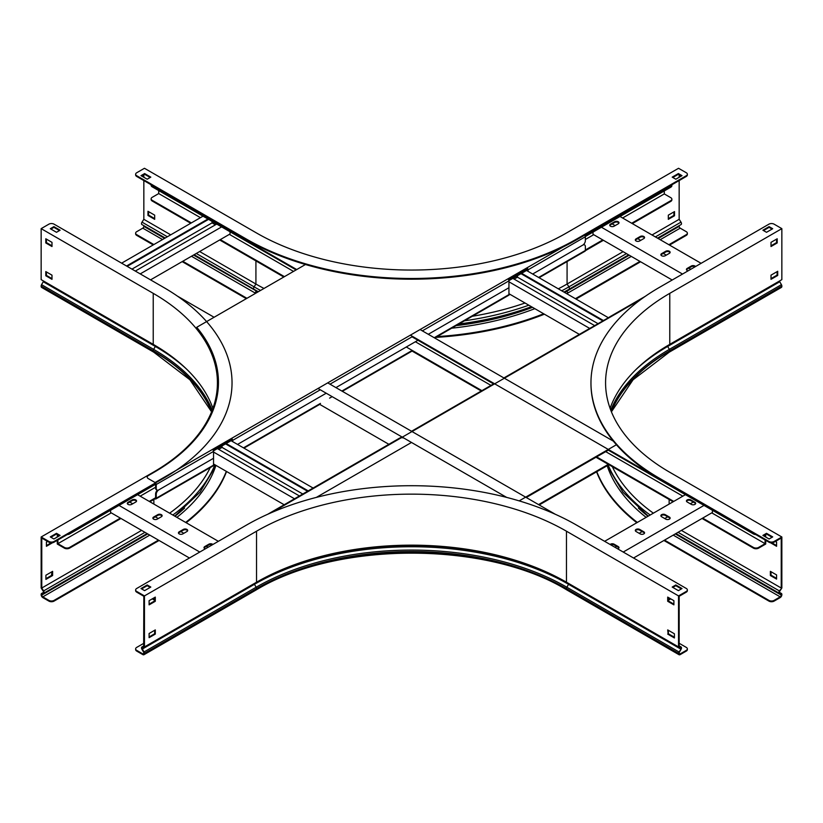 <?xml version="1.0" encoding="UTF-8"?>
<svg xmlns="http://www.w3.org/2000/svg" width="823" height="823" viewBox="0 0 823 823"><rect width="100%" height="100%" fill="white"/><g stroke="black" fill="none" stroke-linecap="round" stroke-linejoin="round"><path stroke-width="1.23" d="M765.729 534.487L765.729 537.049M765.729 540.33L765.729 544.024L758.611 548.139A3.652 2.109 180 0 1 753.436 548.139L702.05 518.469M765.112 534.847L765.112 536.689M765.112 539.97L765.112 543.674L758.611 547.429L758.611 548.139M191.358 222.91L152.204 200.308A3.652 2.109 -0 0 1 151.134 198.816A3.652 2.109 -0 0 1 152.204 197.325L158.716 193.57L200.452 217.663M158.716 190.586L158.716 193.57M753.436 548.139L753.436 547.429L702.667 518.109M673.739 501.413L596.624 456.888M481.897 390.658L406.284 346.997M284.439 276.651L220.286 239.606M753.436 547.429A3.652 2.109 -0 0 0 758.611 547.429M229.37 234.36L293.523 271.405M415.378 341.751L490.992 385.401M605.718 451.642L682.833 496.166M711.761 512.863L765.112 543.674M673.121 501.773L596.006 457.249M481.28 391.007L411.603 350.783M283.812 277.012L219.659 239.966M190.741 223.27L152.204 201.018A3.652 2.109 180 0 1 151.134 199.526A3.652 2.109 180 0 1 151.185 199.176M613.32 441.128L420.069 329.55M151.134 185.34L151.134 184.774A3.652 2.109 -0 0 0 152.204 186.111L152.204 186.831A3.652 2.109 180 0 1 151.134 185.34A3.652 2.109 180 0 1 151.185 184.98M755.74 534.559A3.652 2.109 180 0 1 753.436 533.952L753.436 533.232L410.368 335.156M296.733 269.553L152.204 186.111M753.436 533.952L608.3 450.15L526.267 497.504M494.037 384.187L412.014 336.833M296.105 269.913L152.204 186.831M712.43 510.27L712.43 512.472L633.556 558.015M623.227 552.048L704.004 505.404M639.677 529.426A2.562 1.471 0 0 0 636.889 529.107A2.562 1.471 0 0 0 635.315 530.475A2.562 1.471 0 0 0 636.056 531.514L640.191 533.901A2.562 1.471 0 0 0 642.979 534.22A2.562 1.471 0 0 0 644.553 532.862A2.562 1.471 0 0 0 643.812 531.812L639.677 529.426L639.677 530.146L643.812 532.532A2.562 1.471 180 0 1 644.481 533.222M617.744 548.89A2.562 1.471 0 0 0 618.989 547.624A2.562 1.471 0 0 0 618.238 546.575L614.112 544.188A2.562 1.471 0 0 0 610.11 544.476M604.627 541.318L685.415 494.674M665.241 514.673A2.562 1.471 0 0 0 662.453 514.344A2.562 1.471 0 0 0 660.879 515.712A2.562 1.471 0 0 0 661.63 516.751L665.756 519.138A2.562 1.471 0 0 0 668.543 519.457A2.562 1.471 0 0 0 670.128 518.099A2.562 1.471 0 0 0 669.377 517.05L665.241 514.673L665.241 515.383L669.377 517.77A2.562 1.471 180 0 1 670.045 518.459M690.816 499.911A2.562 1.471 0 0 0 688.028 499.592A2.562 1.471 0 0 0 686.444 500.95A2.562 1.471 0 0 0 687.195 501.999L691.33 504.376A2.562 1.471 0 0 0 694.118 504.705A2.562 1.471 0 0 0 695.692 503.337A2.562 1.471 0 0 0 694.941 502.297L690.816 499.911L690.816 500.621L694.941 503.007A2.562 1.471 180 0 1 695.62 503.697M693.295 502.051L690.291 503.779M667.72 516.813L664.727 518.541M642.156 531.576L639.162 533.304M616.592 546.338L614.956 547.274M635.387 530.835A2.562 1.471 180 0 1 637.187 529.765A2.562 1.471 180 0 1 639.677 530.146M610.687 544.805A2.562 1.471 180 0 1 614.112 544.908L618.238 547.295A2.562 1.471 180 0 1 618.917 547.984M660.951 516.072A2.562 1.471 180 0 1 662.752 515.003A2.562 1.471 180 0 1 665.241 515.383M686.526 501.31A2.562 1.471 180 0 1 688.326 500.24A2.562 1.471 180 0 1 690.816 500.621M230.049 231.767L230.049 233.979L150.547 279.871M212.067 221.387L212.067 222.879L131.958 269.131M215.431 224.823L212.067 222.879M127.153 266.364L208.558 219.36M126.536 266.004L207.941 219M121.629 263.165L203.034 216.171M140.219 273.905L221.624 226.911M135.311 271.076L216.716 224.072M668.317 599.555L670.128 598.516M668.317 600.276L670.745 598.866M319.252 404.103L388.878 444.307M318.007 388.477L506.68 497.411M177.243 296.002L214.083 317.267M327.719 382.87L555.34 514.293M664.284 190.946L664.284 193.919L670.796 197.685A3.652 2.109 -0 0 1 671.866 199.176A3.652 2.109 -0 0 1 670.796 200.668L631.694 223.239M602.765 239.935L585.359 249.986M585.359 239.493L593.681 234.689M622.61 217.992L664.284 193.919M671.815 199.526A3.652 2.109 180 0 1 671.866 199.886A3.652 2.109 180 0 1 670.796 201.378L632.311 223.599M603.393 240.295L585.338 250.717M509.9 294.274L508.923 294.84M671.815 185.34A3.652 2.109 180 0 1 671.866 185.689A3.652 2.109 180 0 1 670.796 187.181L670.796 186.471L585.174 235.903M527.862 268.987L508.748 280.026M670.796 186.471A3.652 2.109 -0 0 0 671.866 184.98A3.652 2.109 -0 0 0 671.856 184.784M670.796 187.181L585.348 236.52M527.43 269.954L508.923 280.643M593.013 232.096L593.013 234.298L672.196 280.015M601.428 227.23L682.524 274.059M643.812 238.577A2.562 1.471 -0 0 0 644.553 237.538A2.562 1.471 -0 0 0 642.979 236.17A2.562 1.471 -0 0 0 640.191 236.499L636.056 238.876A2.562 1.471 -0 0 0 635.315 239.925A2.562 1.471 -0 0 0 636.889 241.283A2.562 1.471 -0 0 0 639.677 240.964L643.812 238.577M618.238 223.825A2.562 1.471 -0 0 0 618.989 222.776A2.562 1.471 -0 0 0 617.415 221.418A2.562 1.471 -0 0 0 614.627 221.737L610.491 224.123A2.562 1.471 -0 0 0 609.74 225.163A2.562 1.471 -0 0 0 611.324 226.531A2.562 1.471 -0 0 0 614.112 226.202L618.238 223.825M620.017 216.5L701.114 263.319M669.377 253.34A2.562 1.471 -0 0 0 670.128 252.301A2.562 1.471 -0 0 0 668.543 250.933A2.562 1.471 -0 0 0 665.756 251.252L661.63 253.638A2.562 1.471 -0 0 0 660.879 254.688A2.562 1.471 -0 0 0 662.453 256.046A2.562 1.471 -0 0 0 665.241 255.727L669.377 253.34M695.528 266.539A2.562 1.471 -0 0 0 691.33 266.014L687.195 268.401A2.562 1.471 -0 0 0 686.444 269.45A2.562 1.471 -0 0 0 688.11 270.829M690.785 269.286L688.851 268.164M666.28 255.13L663.276 253.402M640.706 240.367L637.712 238.639M615.141 225.605L612.147 223.877M635.387 240.285A2.562 1.471 180 0 1 636.056 239.596L640.191 237.209A2.562 1.471 180 0 1 642.681 236.829A2.562 1.471 180 0 1 644.481 237.898M609.822 225.523A2.562 1.471 180 0 1 610.491 224.833L614.627 222.447A2.562 1.471 180 0 1 617.116 222.066A2.562 1.471 180 0 1 618.917 223.136M660.951 255.048A2.562 1.471 180 0 1 661.63 254.358L665.756 251.972A2.562 1.471 180 0 1 668.255 251.591A2.562 1.471 180 0 1 670.045 252.661M686.526 269.8A2.562 1.471 180 0 1 687.195 269.121L691.33 266.734A2.562 1.471 180 0 1 695.065 266.806M514.138 279.12L517.492 277.186L517.492 275.695M521 273.668L602.848 320.919M521.628 273.308L603.465 320.559M526.535 270.479L608.372 317.729M508.943 293.718L579.361 334.385M508.943 281.795L589.7 328.418M512.842 278.38L594.679 325.63M598.043 323.686L517.492 277.186M267.66 514.293L399.206 438.34A3.652 2.109 0 0 1 404.371 438.34L411.5 442.455L316.32 497.411M154.683 599.555L152.872 598.516M154.683 600.276L152.255 598.866M110.57 510.27L110.57 512.472L189.444 558.015M129.705 502.051L132.709 503.779M155.28 516.813L158.273 518.541M180.844 531.576L183.838 533.304M206.408 546.338L208.044 547.274M218.373 541.318L137.585 494.674M179.188 531.812A2.562 1.471 0 0 0 178.447 532.862A2.562 1.471 0 0 0 180.021 534.22A2.562 1.471 0 0 0 182.809 533.901L186.944 531.514A2.562 1.471 0 0 0 187.685 530.475A2.562 1.471 0 0 0 186.111 529.107A2.562 1.471 0 0 0 183.323 529.426L179.188 531.812L179.188 532.532L183.323 530.146A2.562 1.471 180 0 1 185.813 529.765A2.562 1.471 180 0 1 187.613 530.835M212.89 544.476A2.562 1.471 0 0 0 208.888 544.188L204.762 546.575A2.562 1.471 0 0 0 204.011 547.624A2.562 1.471 0 0 0 205.256 548.89M199.773 552.048L118.996 505.404M153.623 517.05A2.562 1.471 0 0 0 152.872 518.099A2.562 1.471 0 0 0 154.457 519.457A2.562 1.471 0 0 0 157.244 519.138L161.37 516.751A2.562 1.471 0 0 0 162.121 515.712A2.562 1.471 0 0 0 160.547 514.344A2.562 1.471 0 0 0 157.759 514.673L153.623 517.05L153.623 517.77L157.759 515.383A2.562 1.471 180 0 1 160.248 515.003A2.562 1.471 180 0 1 162.049 516.072M128.059 502.297A2.562 1.471 0 0 0 127.308 503.337A2.562 1.471 0 0 0 128.882 504.705A2.562 1.471 0 0 0 131.67 504.376L135.805 501.999A2.562 1.471 0 0 0 136.556 500.95A2.562 1.471 0 0 0 134.972 499.592A2.562 1.471 0 0 0 132.184 499.911L128.059 502.297L128.059 503.007L132.184 500.621A2.562 1.471 180 0 1 134.674 500.24A2.562 1.471 180 0 1 136.474 501.31M178.519 533.222A2.562 1.471 180 0 1 179.188 532.532M204.083 547.984A2.562 1.471 180 0 1 204.762 547.295L208.888 544.908A2.562 1.471 180 0 1 212.313 544.805M152.955 518.459A2.562 1.471 180 0 1 153.623 517.77M127.38 503.697A2.562 1.471 180 0 1 128.059 503.007M57.271 540.33L57.271 544.024L64.389 548.139L64.389 547.429A3.652 2.109 -0 0 0 69.564 547.429L69.564 548.139A3.652 2.109 180 0 1 64.389 548.139M64.389 547.429L57.888 543.674L111.239 512.863M57.888 539.97L57.888 543.674M57.271 534.487L57.271 537.049M57.888 534.847L57.888 536.689M155.609 497.74L149.261 501.413M120.333 518.109L69.564 547.429M140.167 496.166L155.609 487.247M214.443 464.491L213.538 465.016M156.133 498.162L149.879 501.773M120.95 518.469L69.564 548.139M232.323 439.266L213.208 450.294M212.92 408.321A219.144 126.526 0 0 0 153.232 344.364L41.15 279.645L41.15 228.64L48.896 224.165A3.652 2.109 0 0 1 54.061 224.165L163.571 287.381A233.753 134.951 180 0 1 232.035 382.808A233.753 134.951 180 0 1 163.571 478.245L54.061 541.462L54.061 542.182L155.897 483.389L69.564 533.232L69.564 533.952A3.652 2.109 180 0 1 67.26 534.559M232.035 440.14L213.455 450.87M155.609 484.263L69.564 533.952M218.681 449.348L222.035 447.403L302.771 494.016M222.035 445.912L222.035 447.403M299.418 495.96L217.385 448.597M294.511 498.789L213.538 452.043M284.172 504.756L213.538 463.977M313.1 488.049L231.078 440.696M308.193 490.889L226.171 443.525M307.576 491.249L225.553 443.885M503.902 377.952L590.677 327.852A1.605 0.926 60 0 1 590.965 327.77L610.08 316.742A1.605 0.926 -120 0 0 609.792 316.814A1.605 0.926 -120 0 0 609.586 317.02M519.179 500.888L616.406 444.749M608.917 464.707L539.188 504.962M608.3 464.347L538.561 504.602M539.086 277.721L585.03 251.2A1.605 0.926 60 0 0 585.359 250.47L585.359 246.591A3.652 2.109 120 0 0 584.608 244.915A3.652 2.109 120 0 0 582.777 245.1L532.676 274.028L582.777 245.1A3.652 2.109 120 0 0 585.359 240.625L585.359 236.746A1.605 0.926 60 0 0 584.659 235.131M563.22 246.91L155.094 482.535L148.274 478.595A3.652 2.109 -0 0 1 147.204 477.103A3.652 2.109 -0 0 1 148.274 475.622L153.891 472.381A220.461 127.277 -0 0 0 218.455 382.376A220.461 127.277 -0 0 0 196.738 327.287L305.456 264.512M155.609 484.15L155.609 488.018L156.236 488.378L156.236 484.5A1.605 0.926 -120 0 0 155.526 482.885M232.652 441.601L232.652 440.387A1.605 0.926 -120 0 0 232.035 438.854L212.92 449.893A1.605 0.926 60 0 1 213.538 451.416L213.538 458.277L158.818 489.87L213.538 458.277L213.538 465.139A1.605 0.926 60 0 1 213.208 465.869A1.605 0.926 60 0 1 212.92 465.941M528.057 271.353L528.057 269.831A1.605 0.926 -120 0 0 527.43 268.308L508.326 279.347A1.605 0.926 60 0 1 508.943 280.869L508.943 294.583A1.605 0.926 60 0 1 508.614 295.323A1.605 0.926 60 0 1 508.326 295.395M508.491 279.563L527.152 268.782L527.399 269.255M237.538 444.42L326.217 393.219L237.538 444.42M335.928 387.612L417.961 340.259L335.928 387.612M428.289 334.292L508.943 287.731L428.289 334.292M156.236 488.378A3.652 2.109 120 0 0 156.987 490.055A3.652 2.109 120 0 0 158.818 489.87A3.652 2.109 120 0 0 156.236 494.345L156.236 498.224A1.605 0.926 -120 0 1 155.897 498.954L213.208 465.869M527.43 270.993L527.43 269.481M232.035 441.251L232.035 440.027M156.709 489.829A3.652 2.109 -60 0 1 156.37 489.695A3.652 2.109 -60 0 1 155.609 488.018M156.236 494.345L155.609 493.985L155.609 497.864M154.991 498.82L155.094 498.882A1.605 0.926 -120 0 0 155.897 498.954M510.085 294.377L508.82 295.107M214.937 464.779L213.414 465.664M155.609 493.985A3.652 2.109 -60 0 1 157.327 490.189M583.651 244.421A3.652 2.109 -60 0 1 583.991 244.554A3.652 2.109 -60 0 1 584.268 244.781M774.104 541.462L774.104 542.182A3.652 2.109 180 0 1 768.939 542.182L768.939 541.462A3.652 2.109 -0 0 0 774.104 541.462L781.85 536.987L781.85 588.003L779.803 591.171A1.101 0.628 120 0 0 779.751 592.509L781.439 593.486A1.975 1.142 -60 0 1 781.85 594.391L781.85 594.72A2.335 1.348 -60 0 1 780.194 597.591L774.104 601.109A3.652 2.109 180 0 1 768.939 601.109L663.924 540.485M768.939 601.109L768.939 600.389L664.542 540.125M781.449 588.63L779.402 590.852A1.975 1.142 120 0 0 779.319 593.27L781.006 594.247A1.101 0.628 -60 0 1 781.233 594.751L781.233 595.08A1.461 0.844 -60 0 1 780.194 596.87L774.104 600.389L774.104 601.109M774.104 542.182L781.233 538.067L781.233 588.023L681.403 530.393M768.939 542.182L659.429 478.955A233.753 134.951 180 0 1 590.965 383.528A233.753 134.951 180 0 1 590.965 383.168M768.939 541.462L659.429 478.245A233.753 134.951 180 0 1 590.965 382.808A233.753 134.951 180 0 1 659.429 287.381L768.939 224.165A3.652 2.109 -0 0 1 774.104 224.165L781.85 228.64L669.768 293.348A219.144 126.526 -0 0 0 605.574 382.808A219.144 126.526 -0 0 0 669.768 472.279L781.85 536.987M669.768 293.348L669.768 344.364L781.85 279.645L781.85 228.64M779.525 280.993A1.101 0.628 -120 0 0 779.751 281.733L781.439 284.665A1.975 1.142 60 0 1 781.85 286.034L781.85 286.373A2.335 1.348 60 0 1 781.366 287.443L669.284 352.151L633.072 379.784L611.417 411.829M636.817 522.728A233.753 134.951 180 0 1 596.572 471.826M637.341 522.43A233.753 134.951 180 0 1 596.798 471.702M777.097 271.641L777.097 275.098L771.007 278.616M776.583 239.133L776.583 242.59L771.007 245.81M653.369 513.171A220.019 127.03 180 0 1 612.343 466.682M768.939 600.389A3.652 2.109 -0 0 0 774.104 600.389M781.439 593.486L781.006 594.247L675.899 533.571M776.583 579.094L776.583 574.927L770.379 571.347L770.379 575.524L776.583 579.094M770.41 542.696L776.583 546.297L776.583 542.12L775.389 541.431M763.518 535.763L766.511 534.034L772.087 537.254M763.518 230.574L769.094 227.354L772.087 229.082M777.714 271.281L771.007 275.16L771.007 279.336L777.714 275.458L777.714 271.281M771.521 279.038L771.007 278.74L771.521 279.038M771.007 242.353L771.007 246.53L777.2 242.95L777.2 238.773L771.007 242.353M772.704 228.722L769.094 226.634L762.89 230.214L766.511 232.302L772.704 228.722M772.704 536.905L766.511 533.325L762.89 535.413L769.094 538.993L772.704 536.905M669.768 344.364A219.144 126.526 -0 0 0 610.08 408.321M776.583 578.384L771.007 575.164L770.379 575.524M771.007 571.697L771.007 575.164M771.758 542.789L776.583 545.577M769.094 226.634L769.094 227.354M766.511 533.325L766.511 534.034M777.2 242.95L776.583 242.59M777.714 275.458L777.097 275.098M43.475 280.993A1.101 0.628 -60 0 1 43.249 281.733L41.562 284.665A1.975 1.142 120 0 0 41.15 286.034L41.15 286.373A2.335 1.348 120 0 0 41.634 287.443L153.716 352.151A2.335 1.348 120 0 1 153.232 351.082A219.144 126.526 180 0 1 211.645 411.685M54.061 542.182A3.652 2.109 180 0 1 48.896 542.182L41.767 538.067L41.767 588.023L141.597 530.393M48.896 542.182L48.896 541.462L41.15 536.987L153.232 472.279A219.144 126.526 0 0 0 217.426 382.808A219.144 126.526 0 0 0 153.232 293.348L153.232 344.364M159.076 540.485L54.061 601.109A3.652 2.109 180 0 1 48.896 601.109L42.806 597.591A2.335 1.348 -120 0 1 41.15 594.72L41.15 594.391A1.975 1.142 -120 0 1 41.562 593.486L43.249 592.509A1.101 0.628 60 0 0 43.197 591.171L41.15 588.003L41.15 536.987M41.551 588.63L41.767 588.023M41.952 588.311L43.598 590.852A1.975 1.142 60 0 1 43.681 593.27L41.994 594.247A1.101 0.628 -120 0 0 41.767 594.751L41.767 595.08A1.461 0.844 -120 0 0 42.806 596.87L48.896 600.389A3.652 2.109 0 0 0 54.061 600.389L54.061 601.109M158.458 540.125L54.061 600.389M226.562 471.486A233.753 134.951 180 0 1 186.183 522.728M226.335 471.363A233.753 134.951 180 0 1 185.659 522.43M43.249 592.509L43.681 593.27L147.101 533.571L41.994 594.247L41.562 593.486M45.903 575.226L45.903 579.392L52.621 575.524L52.621 571.347L45.903 575.226M51.993 571.697L51.479 575.462L52.096 575.822L51.479 575.462L45.903 578.682M47.611 541.431L46.417 542.12L46.417 546.297L52.59 542.696M210.215 467.598A220.019 127.03 180 0 1 169.631 513.171M51.993 278.616L46.417 275.396L46.417 271.94M51.993 245.81L46.417 242.59L46.417 239.133M50.913 229.082L53.907 227.354L59.482 230.574M50.913 537.254L56.489 534.034L59.482 535.763M51.242 542.789L46.417 545.577M50.296 536.905L53.907 538.993L60.11 535.413L56.489 533.325L50.296 536.905M48.896 541.462A3.652 2.109 0 0 0 54.061 541.462M41.15 228.64L153.232 293.348M50.296 228.722L56.489 232.302L60.11 230.214L53.907 226.634L50.296 228.722M45.8 275.756L51.993 279.336L51.993 275.16L45.8 271.58L45.8 275.756L46.417 275.396M45.8 242.95L45.8 238.773L51.993 242.353L51.993 246.53L45.8 242.95L46.417 242.59M56.489 533.325L56.489 534.034M53.907 226.634L53.907 227.354M51.993 575.164L52.621 575.524M687.308 590.307A3.652 2.109 180 0 1 687.359 590.667A3.652 2.109 180 0 1 686.289 592.159L686.289 591.439A3.652 2.109 -0 0 0 687.359 589.957A3.652 2.109 -0 0 0 686.289 588.466L576.789 525.239A233.753 134.951 180 0 0 246.211 525.239L136.711 588.466A3.652 2.109 -0 0 0 135.641 589.957A3.652 2.109 -0 0 0 136.711 591.439L144.457 595.914L144.457 646.929L142.41 647.732A1.101 0.628 -120 0 0 142.358 649.018L144.046 651.939A1.975 1.142 60 0 1 144.457 653.318L144.457 653.647A2.335 1.348 60 0 1 143.974 654.717A2.335 1.348 60 0 1 142.801 654.604L136.711 651.086A3.652 2.109 180 0 1 135.641 649.594L135.641 648.884A3.652 2.109 -0 0 1 136.711 647.392L143.84 643.277M144.046 647.084L143.655 646.312L142.009 646.95A1.975 1.142 -120 0 0 141.916 646.991A1.975 1.142 -120 0 0 141.916 649.275L143.613 652.197A1.101 0.628 60 0 1 143.84 652.958L143.84 653.297A1.461 0.844 60 0 1 143.531 653.966A1.461 0.844 60 0 1 142.801 653.894L136.711 650.376L136.711 651.086M136.711 591.439L136.711 592.159L143.84 596.274L143.655 646.312M686.289 592.159L679.16 596.274L679.16 646.24L680.991 646.95A1.975 1.142 -60 0 1 681.084 646.991A1.975 1.142 -60 0 1 681.084 649.275L679.386 652.197A1.101 0.628 120 0 0 679.16 652.958L679.16 653.297A1.461 0.844 120 0 0 679.469 653.966A1.461 0.844 120 0 0 680.199 653.894L686.289 650.376A3.652 2.109 -0 0 0 687.359 648.884A3.652 2.109 -0 0 0 686.289 647.392L679.16 643.277M686.289 591.439L678.543 595.914L566.461 531.205A219.144 126.526 -0 0 0 256.539 531.205L256.539 582.211A219.144 126.526 -0 0 1 293.513 565.062A219.144 126.526 -0 0 1 529.487 565.062A219.144 126.526 -0 0 1 566.461 582.211L678.543 646.929L678.543 595.914M568.786 583.558A1.101 0.628 -60 0 1 568.559 584.309L680.642 649.018A1.101 0.628 -60 0 0 680.59 647.732L678.543 646.929M681.084 649.275L678.954 651.939A1.975 1.142 120 0 0 678.543 653.318L678.543 653.647A2.335 1.348 120 0 0 679.026 654.717A2.335 1.348 120 0 0 680.199 654.604L686.289 651.086L686.289 650.376M674.407 637.249L668.317 633.731L668.317 630.274M673.893 604.144L668.317 600.924L668.317 597.467M135.641 648.884A3.652 2.109 -0 0 0 136.711 650.376M154.683 630.274L154.683 633.731L149.107 636.951M154.683 597.467L154.683 600.924L149.107 604.144M141.618 588.908L147.194 585.688L150.187 587.416M136.711 592.159A3.652 2.109 180 0 1 135.641 590.667A3.652 2.109 180 0 1 135.692 590.307M672.813 587.416L675.806 585.688L681.382 588.908M687.308 649.234A3.652 2.109 180 0 1 687.359 649.594A3.652 2.109 180 0 1 686.289 651.086M674.407 633.792L667.7 629.914L668.214 634.389L674.407 637.969L674.407 633.792M668.214 634.389L668.832 634.029L668.214 634.389M667.7 597.107L667.7 601.284L673.893 604.864L673.893 600.687L667.7 597.107M678.389 590.636L682.01 588.548L675.806 584.968L672.196 587.056L678.389 590.636M144.457 595.914L256.539 531.205M144.611 590.636L150.804 587.056L147.194 584.968L140.99 588.548L144.611 590.636M144.457 646.929L256.539 582.211M155.3 634.091L155.3 629.914L149.107 633.494L149.107 637.671L155.3 634.091L154.683 633.731M149.107 604.864L149.107 600.687L155.3 597.107L155.3 601.284L149.107 604.864M675.806 584.968L675.806 585.688M147.194 584.968L147.194 585.688M155.3 601.284L154.683 600.924M667.7 601.284L668.317 600.924M667.7 634.091L668.317 633.731M687.308 233.526A3.652 2.109 180 0 1 687.359 233.886A3.652 2.109 180 0 1 686.289 235.378L669.51 245.069M640.582 261.765L576.789 298.595A233.753 134.951 180 0 1 576.018 299.047M686.289 235.378L686.289 234.658L668.883 244.709M639.965 261.416L576.789 297.885A233.753 134.951 180 0 1 575.39 298.687M679.16 180.566L679.16 219.309L680.991 222.138A1.975 1.142 60 0 1 681.084 224.556L679.386 225.533A1.101 0.628 -120 0 0 679.16 226.037L679.16 226.366A1.461 0.844 -120 0 0 680.199 228.156L686.289 231.674A3.652 2.109 0 0 1 687.359 233.166A3.652 2.109 0 0 1 686.289 234.658M679.16 174.723L679.16 177.284M687.308 174.599A3.652 2.109 180 0 1 687.359 174.96A3.652 2.109 180 0 1 686.289 176.451L686.289 175.731A3.652 2.109 0 0 0 687.359 174.239A3.652 2.109 0 0 0 686.289 172.748L678.543 168.283L566.461 232.991A219.144 126.526 0 0 1 256.539 232.991L144.457 168.283L136.711 172.748A3.652 2.109 0 0 0 135.641 174.239A3.652 2.109 0 0 0 136.711 175.731L136.711 176.451A3.652 2.109 180 0 1 135.641 174.96A3.652 2.109 180 0 1 135.692 174.599M686.289 176.451L576.789 239.668A233.753 134.951 180 0 1 246.211 239.668L136.711 176.451M686.289 175.731L576.789 238.958A233.753 134.951 180 0 1 246.211 238.958L136.711 175.731M143.84 174.723L143.84 177.284M143.84 180.566L143.84 219.309L170.711 234.833M167.357 236.767L142.009 222.138L143.84 219.309M142.009 222.138A1.975 1.142 120 0 0 141.916 224.556L143.613 225.533A1.101 0.628 -60 0 1 143.84 226.037L143.84 226.366A1.461 0.844 -60 0 1 142.801 228.156L136.711 231.674A3.652 2.109 0 0 0 135.641 233.166A3.652 2.109 0 0 0 136.711 234.658L136.711 235.378A3.652 2.109 180 0 1 135.641 233.886A3.652 2.109 180 0 1 135.692 233.526M246.931 298.296A233.753 134.951 180 0 1 246.211 297.885L182.778 261.261M153.86 244.565L136.711 234.658M246.314 298.656A233.753 134.951 180 0 1 246.211 298.595L182.161 261.621M153.232 244.915L136.711 235.378M544.394 314.191A233.753 134.951 180 0 1 435.727 337.399M543.664 313.769A233.753 134.951 180 0 1 437.116 336.597M199.639 251.529L255.922 284.028L254.091 286.846A1.975 1.142 120 0 0 254.009 289.274L255.696 290.252A1.101 0.628 -60 0 1 255.922 290.745L193.528 255.058M147.965 211.285L147.965 215.451L154.683 219.329L154.683 215.153L147.965 211.285M154.168 219.031L154.683 218.733L154.168 219.031M628.926 255.037L567.078 290.745A1.101 0.628 -120 0 1 567.304 290.252L628.607 254.852L567.304 290.252A220.338 127.215 180 0 1 564.002 292.114M623.104 251.673L567.078 284.028A220.019 127.03 180 0 1 558.303 288.822M525.033 303.008A220.019 127.03 180 0 1 472.309 316.279M263.988 288.451A220.019 127.03 180 0 1 255.922 284.028L255.922 260.901M679.16 219.309L652.032 234.977M674.521 215.749L674.521 211.583L668.317 215.153L668.317 219.329L674.521 215.749L673.893 215.4L668.317 218.62M672.813 177.49L678.389 174.27L681.382 175.999M141.618 175.999L144.611 174.27L150.187 177.49M154.683 218.62L148.593 215.101L148.593 211.634M144.611 173.56L140.99 175.649L147.194 179.219L150.804 177.13L144.611 173.56L144.611 174.27M678.389 173.56L672.196 177.13L675.806 179.219L682.01 175.649L678.389 173.56L678.389 174.27M673.893 215.4L673.893 211.933M148.593 215.101L147.965 215.451M152.204 200.308L152.204 201.018M614.112 544.908L614.112 544.188M618.238 547.295L618.238 546.575M643.812 532.532L643.812 531.812M669.377 517.77L669.377 517.05M694.941 503.007L694.941 502.297M670.796 201.378L670.796 200.668M614.627 222.447L614.627 221.737M610.491 224.833L610.491 224.123M640.191 237.209L640.191 236.499M636.056 239.596L636.056 238.876M665.756 251.972L665.756 251.252M661.63 254.358L661.63 253.638M691.33 266.734L691.33 266.014M687.195 269.121L687.195 268.401M204.762 547.295L204.762 546.575M208.888 544.908L208.888 544.188M183.323 530.146L183.323 529.426M157.759 515.383L157.759 514.673M132.184 500.621L132.184 499.911M272.001 512.379L641.22 299.212M156.236 484.5L213.538 451.416M232.652 440.387L320.281 389.793M329.992 384.187L412.632 336.473M422.343 330.867L508.943 280.869M528.057 269.831L585.359 236.746M585.359 250.47L538.623 277.454M508.943 294.583L434.225 337.728M412.22 350.423L341.874 391.048M332.163 396.655L329.581 398.137M320.486 403.393L243.474 447.856M213.538 465.139L156.236 498.224M779.751 592.509L779.319 593.27M779.803 591.171L678.049 532.327M659.429 478.245L659.429 478.955M646.117 517.358A221.48 127.874 180 0 1 607.384 466.353M648.04 516.247A220.019 127.03 180 0 1 638.422 508.13M650.17 515.023A222.601 128.522 180 0 1 608.207 465.108M669.14 499.479L669.14 504.067M780.194 596.87L673.224 535.115M781.233 595.08L675.292 533.921M781.233 594.751L675.58 533.757M667.443 345.722A1.101 0.628 -120 0 0 667.669 346.452L669.356 349.374A1.975 1.142 60 0 1 669.768 350.752L781.85 286.373M611.355 411.685A219.144 126.526 180 0 1 669.768 351.082A2.335 1.348 60 0 1 669.284 352.151M611.294 411.51A219.144 126.526 180 0 1 669.768 350.752L781.85 286.034M610.769 410.193A219.72 126.855 180 0 1 669.356 349.374L781.439 284.665M636.107 369.414A222.107 128.234 180 0 1 667.669 346.452L779.751 281.733M43.197 591.171L144.951 532.327M48.896 601.109L48.896 600.389M149.776 535.115L42.806 596.87M147.708 533.921L41.767 595.08M147.42 533.757L41.767 594.751M147.101 533.571L43.681 593.27M153.86 499.479L153.86 504.067M215.616 466.353A221.48 127.874 180 0 1 176.883 517.358M184.578 508.13A220.019 127.03 180 0 1 174.96 516.247M214.926 464.789A222.601 128.522 180 0 1 172.83 515.023M155.557 345.722A1.101 0.628 -60 0 1 155.331 346.452L153.644 349.374A1.975 1.142 120 0 0 153.232 350.752L41.15 286.373M41.15 286.034L153.232 350.752A219.144 126.526 180 0 1 211.706 411.51M41.562 284.665L153.644 349.374A219.72 126.855 180 0 1 212.231 410.193M43.249 281.733L155.331 346.452A222.107 128.234 180 0 1 186.893 369.414M254.214 583.558A1.101 0.628 -120 0 0 254.441 584.309L256.138 587.231L143.613 652.197M144.457 653.318L256.539 588.61A1.975 1.142 60 0 0 256.138 587.231A219.72 126.855 180 0 1 566.862 587.231L568.559 584.309A222.107 128.234 180 0 0 254.441 584.309L141.916 649.275M142.41 647.732L142.009 646.95L143.84 645.901L141.916 646.991M678.954 647.084L679.345 646.312M680.59 647.732L680.991 646.95L679.16 645.901L681.084 646.991M144.457 653.647L256.539 588.61A219.144 126.526 180 0 1 566.461 588.61A1.975 1.142 120 0 1 566.862 587.231L679.386 652.197M679.16 653.297L680.199 653.894M142.801 653.894L143.84 653.297M678.543 653.318L566.461 588.61L678.543 653.647M566.944 590.009C487.885 541.503 338.397 540.248 256.056 590.009A2.335 1.348 60 0 0 256.539 588.939A219.144 126.526 180 0 1 566.461 588.939A2.335 1.348 120 0 0 566.944 590.009L679.026 654.717M566.461 531.205L566.461 582.211M292.731 565.35A222.035 128.193 180 0 1 530.269 565.35M576.789 298.595L576.789 297.885M576.789 238.958L576.789 239.668M246.211 238.958L246.211 239.668M246.211 298.595L246.211 297.885M257.692 292.093A220.019 127.03 180 0 1 255.922 291.085A1.461 0.844 -60 0 1 254.893 292.875L191.461 256.251M162.532 239.555L142.801 228.156M164.6 238.361L143.84 226.366M257.98 291.918A220.019 127.03 180 0 1 255.922 290.745L193.817 254.893M164.888 238.186L143.84 226.037M258.35 291.712A222.735 128.594 180 0 1 254.009 289.274L194.135 254.708M165.207 238.001L141.916 224.556M260.562 290.437A222.601 128.522 180 0 1 254.091 286.846L196.275 253.463M564.341 292.299A220.019 127.03 180 0 0 567.078 290.745L567.078 291.085A1.461 0.844 -120 0 0 568.107 292.875A221.48 127.874 180 0 1 566.708 293.677M534.827 308.666A221.48 127.874 180 0 1 451.652 328.202M255.614 293.286A221.48 127.874 180 0 1 254.893 292.875M629.214 255.212L567.078 291.085A220.019 127.03 180 0 1 564.629 292.474M532.532 307.339A220.019 127.03 180 0 1 456.076 325.651M532.183 307.144A220.019 127.03 180 0 1 456.806 325.229M531.751 306.886A220.338 127.215 180 0 1 457.773 324.674M258.309 291.733A220.338 127.215 180 0 1 255.696 290.252M567.078 261.57L567.078 284.028L568.909 286.846A1.975 1.142 60 0 1 568.991 289.274A222.735 128.594 180 0 1 563.961 292.083M531.432 306.701A222.735 128.594 180 0 1 458.967 323.984M626.457 253.618L568.909 286.846A222.601 128.522 180 0 1 561.739 290.807M528.819 305.199A222.601 128.522 180 0 1 464.491 320.795M680.199 228.156L660.211 239.699M631.282 256.406L568.107 292.875M679.16 226.366L658.143 238.505M679.16 226.037L657.855 238.341M681.084 224.556L657.536 238.156M628.607 254.852L568.991 289.274M680.991 222.138L655.386 236.921M151.134 198.816L151.134 199.526M671.866 185.689L671.866 184.98M671.866 199.886L671.866 199.176M399.741 438.083L401.84 436.879M411.541 431.273L494.191 383.559M609.792 316.814L645.283 296.321M156.987 490.055L156.37 489.695M243.947 448.124L319.715 404.381M342.347 391.316L412.076 351.061M434.698 337.996L508.614 295.323M584.608 244.915L583.991 244.554M590.965 382.808L590.965 383.528M648.277 516.114L623.021 492.277L607.137 465.736M174.723 516.114L200.102 492.113L215.996 465.396M211.583 411.829L189.928 379.784L153.716 352.151M143.974 654.717L256.056 590.009M135.641 590.667L135.641 589.957M687.359 589.957L687.359 590.667M687.359 648.884L687.359 649.594M687.359 233.886L687.359 233.166M687.359 174.96L687.359 174.239M135.641 174.239L135.641 174.96M135.641 233.166L135.641 233.886"/></g></svg>
